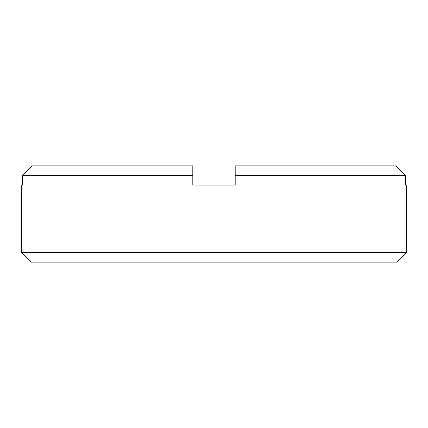 <?xml version="1.0" encoding="UTF-8"?>
<svg xmlns="http://www.w3.org/2000/svg" width="428" height="428" viewBox="0 0 428 428"><rect width="100%" height="100%" fill="white"/><g stroke="black" fill="none" stroke-linecap="round" stroke-linejoin="round"><path stroke-width="0.64" d="M32.261 165.85L192.814 165.85L192.814 175.48L22.566 175.48L32.261 165.85L22.566 175.48L22.566 185.11L21.4 185.11L21.4 252.52L406.6 252.52L406.6 185.11L405.434 185.11L405.434 175.48L395.74 165.85L405.434 175.48L235.186 175.48L235.186 165.85L395.74 165.85M406.6 252.52L396.97 262.15L31.03 262.15L21.4 252.52M192.814 165.85L192.814 185.11L235.186 185.11L235.186 165.85"/></g></svg>

